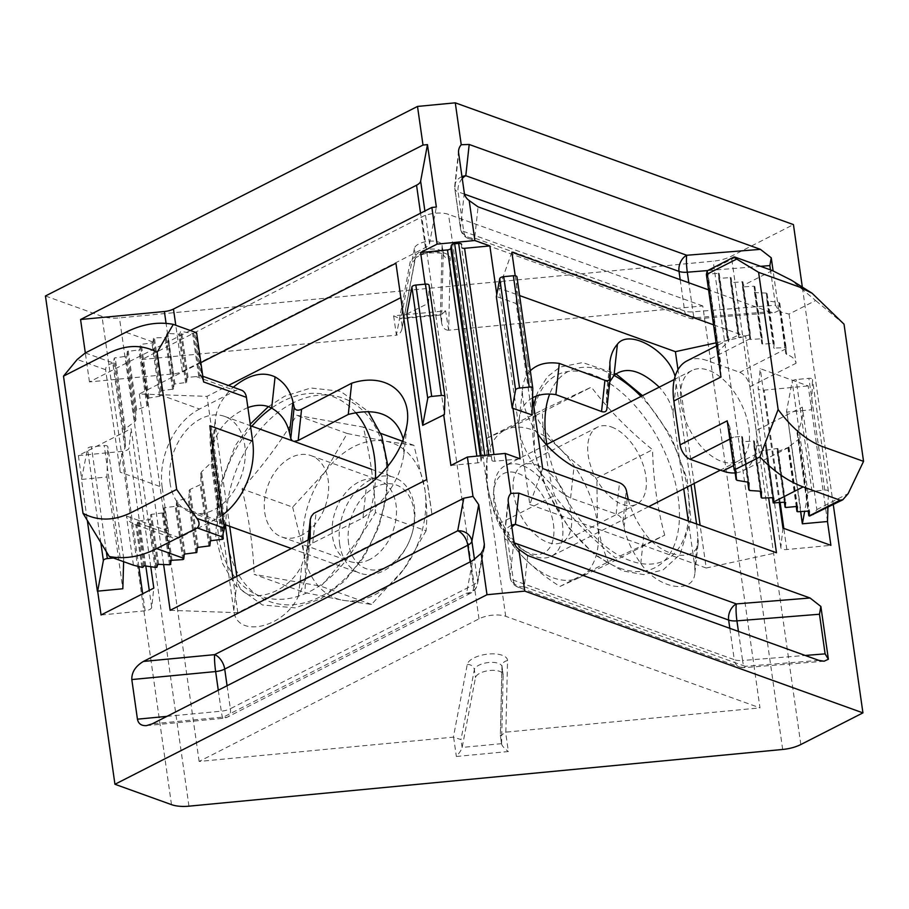 <?xml version="1.0" encoding="UTF-8"?>
<svg xmlns="http://www.w3.org/2000/svg" width="909" height="909" viewBox="0 0 909 909"><rect width="100%" height="100%" fill="white"/><g stroke="black" fill="none" stroke-linecap="round" stroke-linejoin="round"><path stroke-width="0.68" stroke-dasharray="4.54 3.41" d="M426.094 530.799L403.744 569.386A82.617 58.267 -70.2 0 0 424.935 489.849C426.878 504.45 427.264 518.107 426.094 530.799L375.451 512.574C360.282 538.196 342.091 562.739 320.9 586.191L254.168 574.363L304.81 592.6L343.091 600.292A82.617 58.267 -70.2 0 0 403.744 569.386L371.531 604.428L343.091 600.292A82.617 58.267 -70.2 0 1 303.651 551.638C305.594 566.239 305.981 579.897 304.81 592.6M371.531 604.428L320.9 586.191M292.653 507.131L303.651 551.638A82.617 58.267 -70.2 0 1 324.854 472.089L347.204 433.502L385.496 441.195L413.936 445.342L424.935 489.849A82.617 58.267 -70.2 0 0 385.496 441.195A82.617 58.267 -70.2 0 0 324.854 472.089L292.653 507.131L242.01 488.894C263.201 465.442 281.392 440.899 296.573 415.265L363.293 427.105C370.372 456.772 374.428 485.258 375.451 512.574M242.01 488.894C249.089 518.562 253.145 547.059 254.168 574.363M369.804 559.455A43.223 30.474 109.8 0 1 349.658 561.398A43.223 30.474 109.8 0 1 335.626 510.415A43.223 30.474 109.8 0 1 378.939 480.077A43.223 30.474 109.8 0 1 396.131 517.664A43.223 30.474 109.8 0 1 369.804 559.455M413.936 445.342L402.63 441.274M380.791 433.411L363.293 427.105M347.204 433.502L296.573 415.265M301.97 535.026A43.223 30.474 109.8 0 1 281.813 536.98A43.223 30.474 109.8 0 1 267.78 485.985A43.223 30.474 109.8 0 1 311.105 455.648A43.223 30.474 109.8 0 1 328.297 493.235A43.223 30.474 109.8 0 1 301.97 535.026M486.599 438.411L505.711 429.718A82.617 46.848 63 0 0 487.269 483.895L486.599 438.411L542.321 410.016L591.361 387.132C608.451 409.686 628.846 430.548 652.56 449.716L596.838 478.1C583.408 469.68 571.397 460.17 560.819 449.569A82.617 46.848 63 0 0 505.711 429.718L535.64 415.527C542.162 427.503 550.559 438.854 560.819 449.569A82.617 46.848 63 0 1 597.508 523.595L596.838 478.1M535.64 415.527L591.361 387.132M609.007 563.569C603.531 551.32 599.701 538.003 597.508 523.595A82.617 46.848 63 0 1 579.067 577.772L559.967 586.453C546.502 577.999 534.503 568.489 523.948 557.921C513.665 547.173 505.268 535.821 498.768 523.868C493.303 511.631 489.462 498.302 487.269 483.895A82.617 46.848 63 0 0 523.948 557.921A82.617 46.848 63 0 0 579.067 577.772L609.007 563.569L664.718 535.174L615.688 558.058C591.975 538.889 571.579 518.028 554.479 495.485C547.104 468.589 543.048 440.092 542.321 410.016M664.718 535.174C657.343 508.279 653.287 479.793 652.56 449.716M536.878 465.033A43.223 24.498 -117 0 1 568.682 503.359A43.223 24.498 -117 0 1 562.012 542.253A43.223 24.498 -117 0 1 520.55 514.869A43.223 24.498 -117 0 1 522.766 465.238A43.223 24.498 -117 0 1 536.878 465.033M498.768 523.868L554.479 495.485M559.967 586.453L615.688 558.058M611.518 427.003A43.223 24.498 -117 0 1 643.322 465.34A43.223 24.498 -117 0 1 636.641 504.222A43.223 24.498 -117 0 1 595.19 476.839A43.223 24.498 -117 0 1 597.406 427.207A43.223 24.498 -117 0 1 611.518 427.003M222.546 514.983A61.653 43.473 109.8 0 1 215.285 519.482L179.357 537.776A12.715 8.965 109.8 0 1 173.437 538.344A12.715 8.965 109.8 0 1 168.415 531.14L162.177 487.304L120.204 472.191L105.614 369.713C105.58 366.475 107.978 364.339 112.818 363.282A6.352 4.477 109.8 0 1 113.284 363.009L114.261 358.089L126.817 356.123L127.317 351.442L138.941 349.942L139.872 349.465L140.384 344.784L141.315 344.306L152.939 342.818L160.473 395.767L160.552 394.983L199.56 409.027L235.476 390.722A12.715 8.965 109.8 0 1 241.408 390.154M133.441 565.205L126.442 516.028C127.124 519.755 129.919 522.573 134.85 524.459L173.437 538.344M152.939 342.818L153.462 338.284A120.761 85.151 109.8 0 1 154.405 337.864L165.188 337.5A120.761 85.151 109.8 0 1 166.142 337.171L166.813 333.66A120.761 85.151 109.8 0 1 167.779 333.421L178.709 334.114A120.761 85.151 109.8 0 1 179.687 333.967L180.527 331.558A120.761 85.151 109.8 0 1 181.516 331.512L192.617 333.376L198.741 376.406L188.038 377.292L187.106 377.769L186.595 382.45L174.971 383.95L174.039 384.427L173.528 389.109L161.916 390.597L160.984 391.075L160.552 394.983M162.177 487.304A61.653 43.473 109.8 0 1 199.56 409.027M120.204 472.191C119.09 464.067 120.658 456.068 124.908 448.194A61.653 43.473 109.8 0 1 125.51 445.41L124.578 430.559A61.653 43.473 109.8 0 1 125.317 428.787L135.1 421.378A61.653 43.473 109.8 0 1 135.907 420.026L135.793 410.993A61.653 43.473 109.8 0 1 136.645 409.914L146.917 405.982A61.653 43.473 109.8 0 1 147.792 405.119L148.053 398.687A61.653 43.473 109.8 0 1 148.962 398.017L159.541 396.279A61.653 43.473 109.8 0 1 160.473 395.767M209.843 425.776L210.081 433.775A61.653 43.473 109.8 0 1 209.968 439.967L211.717 460.522A61.653 43.473 109.8 0 1 211.024 462.726L201.503 471.896A61.653 43.473 109.8 0 1 200.719 473.464L200.98 483.554A61.653 43.473 109.8 0 1 200.15 484.77L189.992 489.485A61.653 43.473 109.8 0 1 189.129 490.462L188.958 497.541A61.653 43.473 109.8 0 1 188.072 498.314L177.573 500.632A61.653 43.473 109.8 0 1 176.653 501.234L176.187 506.211L164.574 507.711L163.643 508.176L163.131 512.869L151.508 514.358L150.576 514.835L150.065 519.516L138.452 521.016L137.52 521.493L136.827 524.959A12.715 8.965 109.8 0 1 135.805 524.777L134.85 524.459M339.693 544.332A50.847 35.849 109.8 0 1 354.533 493.076A50.847 35.849 109.8 0 1 394.245 477.486A50.847 35.849 109.8 0 1 412.356 532.413A50.847 35.849 109.8 0 1 408.766 542.4A50.847 35.849 109.8 0 1 359.794 573.159A50.847 35.849 109.8 0 1 339.693 544.332M348.601 543.48A44.484 31.372 109.8 0 1 384.484 484.008A44.484 31.372 109.8 0 1 412.186 533.049A44.484 31.372 109.8 0 1 409.039 541.787A44.484 31.372 109.8 0 1 374.588 570.023A44.484 31.372 109.8 0 1 348.601 543.48M170.108 483.27A50.847 35.849 109.8 0 1 184.947 432.002A50.847 35.849 109.8 0 1 224.648 416.413A50.847 35.849 109.8 0 1 241.158 476.396A50.847 35.849 109.8 0 1 190.197 512.085A50.847 35.849 109.8 0 1 170.108 483.27M183.72 559.149L176.187 506.211M184.232 554.479L176.653 501.234M160.984 391.075L153.462 338.284M159.541 396.279L151.996 343.284M182.789 559.614L175.255 506.688M185.163 554.001L177.573 500.632M161.916 390.597L154.405 337.864M148.962 398.017L141.315 344.306M172.051 560.274L164.574 507.711M195.855 552.979L188.072 498.314M172.596 389.586L165.188 337.5M148.053 398.687L140.384 344.784M171.108 560.637L163.643 508.176M196.787 552.502L188.958 497.541M173.528 389.109L166.142 337.171M147.792 405.119L139.872 349.465M170.472 564.455L163.131 512.869M197.298 547.82L189.129 490.462M174.039 384.427L166.813 333.66M146.917 405.982L138.941 349.942M169.506 564.739L162.2 513.335M198.23 547.343L189.992 489.485M174.971 383.95L167.779 333.421M136.645 409.914L128.26 350.965M158.632 564.364L151.508 514.358M208.911 546.32L200.15 484.77M185.663 382.928L178.709 334.114M135.793 410.993L127.317 351.442M157.655 564.569L150.576 514.835M209.843 545.854L200.98 483.554M186.595 382.45L179.687 333.967M135.907 420.026L126.817 356.123M156.871 567.307L150.065 519.516M210.354 541.162L200.719 473.464M187.106 377.769L180.527 331.558M135.1 421.378L125.874 356.601M155.882 567.409L149.133 519.993M211.286 540.685L201.503 471.896M188.038 377.292L181.516 331.512M125.317 428.787L115.193 357.612M144.838 565.898L138.452 521.016M221.978 539.673L211.024 462.726M124.578 430.559L114.261 358.089M143.838 565.898L137.52 521.493M222.91 539.196L211.717 460.522M192.617 333.376A120.761 85.151 109.8 0 1 193.628 333.444L194.64 332.33A120.761 85.151 109.8 0 1 195.674 332.512L196.605 332.762M198.741 376.406A12.715 8.965 109.8 0 1 199.707 376.156L193.628 333.444M125.51 445.41L113.75 362.782M142.872 567.409L136.827 524.959M223.182 532.879L209.968 439.967M199.707 376.156L200.275 375.337L200.934 376.496L194.64 332.33M124.908 448.194L112.818 363.282M141.861 567.296L135.805 524.777M223.898 530.822L210.081 433.775M200.934 376.496A12.715 8.965 109.8 0 1 202.207 378.474L195.674 332.512M202.207 378.474L203.605 381.939M707.043 271.564L706.804 273.734L707.656 274.029L719.189 273.325L718.678 278.006L719.53 278.313L731.063 277.597L730.552 282.279L731.393 282.585L742.926 281.87L742.426 286.562A120.761 68.459 -117 0 1 743.267 286.88L754.004 286.221A120.761 68.459 -117 0 1 754.868 286.63L754.481 292.187A120.761 68.459 -117 0 1 755.356 292.675L766.242 293.05A120.761 68.459 -117 0 1 767.128 293.641L766.901 300.265A120.761 68.459 -117 0 1 767.798 300.947L778.843 302.458A120.761 68.459 -117 0 1 779.763 303.231L779.706 311.094A120.761 68.459 -117 0 1 780.638 311.98L789.057 314.082L815.646 300.527L791.239 280.097M844.029 324.183L815.646 300.527M686.999 360.884A61.653 34.951 -117 0 1 707.122 360.589L739.767 372.338A12.715 7.204 -117 0 1 749.868 386.779L756.106 430.616L802.295 407.096L816.873 509.574L813.271 514.858M789.057 314.082L796.057 363.248C795.295 359.248 792.171 356.328 786.683 354.51L780.638 311.98M737.017 480.327L730.893 437.309L741.596 436.411L742.437 436.718L741.937 441.399L742.778 441.706L754.311 440.99L753.8 445.671L754.652 445.978L766.185 445.262L765.764 449.171L733.574 465.567M756.106 430.616A61.653 34.951 -117 0 1 742.971 470.737A61.653 34.951 -117 0 1 735.154 472.907M802.295 407.096C803.408 415.208 801.829 423.208 797.579 431.093A61.653 34.951 -117 0 1 797.068 433.093L799.022 438.57A61.653 34.951 -117 0 1 798.363 439.57L788.58 446.978A61.653 34.951 -117 0 1 787.864 447.546L788.989 447.217A61.653 34.951 -117 0 1 788.228 447.501L777.956 451.443A61.653 34.951 -117 0 1 777.161 451.523L777.922 448.58A61.653 34.951 -117 0 1 777.104 448.478L766.514 450.205A61.653 34.951 -117 0 1 765.673 449.944L765.764 449.171M720.973 376.996L720.735 368.997A61.653 34.951 -117 0 1 720.769 363.589L718.008 352.397A61.653 34.951 -117 0 1 718.61 350.976L728.132 341.807A61.653 34.951 -117 0 1 728.825 341.023L727.541 340.296A61.653 34.951 -117 0 1 728.291 339.864L738.449 335.148A61.653 34.951 -117 0 1 739.222 334.955L738.369 337.25A61.653 34.951 -117 0 1 739.176 337.25L749.675 334.932A61.653 34.951 -117 0 1 750.504 335.114L749.959 339.5L761.492 338.784L762.333 339.091L761.833 343.772L762.674 344.079L774.207 343.363L773.695 348.056L786.08 347.647L785.74 353.544A12.715 7.204 -117 0 1 786.683 354.51M562.307 523.084A50.847 28.827 -117 0 1 551.479 556.183A50.847 28.827 -117 0 1 527.459 552.752A50.847 28.827 -117 0 1 493.973 487.019A50.847 28.827 -117 0 1 505.313 465.567A50.847 28.827 -117 0 1 539.423 477.214A50.847 28.827 -117 0 1 562.307 523.084M553.411 523.936A44.484 25.225 -117 0 1 522.914 549.888A44.484 25.225 -117 0 1 493.61 492.371A44.484 25.225 -117 0 1 522.084 475.191A44.484 25.225 -117 0 1 553.411 523.936M748.902 428.025A50.847 28.827 -117 0 1 738.063 461.113A50.847 28.827 -117 0 1 689.295 428.9A50.847 28.827 -117 0 1 691.908 370.508A50.847 28.827 -117 0 1 726.007 382.144A50.847 28.827 -117 0 1 748.902 428.025M742.426 286.562L749.959 339.5M742.926 281.87L750.504 335.114M766.185 445.262L773.695 498.064M765.673 449.944L772.468 497.712M766.514 450.205L774.059 503.2M743.267 286.88L750.8 339.807M742.085 281.563L749.675 334.932M765.333 444.967L772.843 497.689M777.104 448.478L784.74 502.188M754.004 286.221L761.492 338.784M731.393 282.585L739.176 337.25M754.652 445.978L762.06 498.064M777.922 448.58L785.592 502.495M754.868 286.63L762.333 339.091M730.552 282.279L738.369 337.25M753.8 445.671L760.288 491.19M777.161 451.523L784.376 502.222M754.481 292.187L761.833 343.772M731.063 277.597L739.222 334.955M754.311 440.99L761.537 491.758M777.956 451.443L785.933 507.483M755.356 292.675L762.674 344.079M730.211 277.29L738.449 335.148M753.47 440.683L760.651 491.212M788.228 447.501L796.614 506.461M766.242 293.05L773.366 343.057M719.53 278.313L728.291 339.864M742.778 441.706L749.732 490.519M788.989 447.217L797.466 506.767M767.128 293.641L774.207 343.363M718.678 278.006L727.541 340.296M741.937 441.399L747.732 482.134M787.864 447.546L796.25 506.495M766.901 300.265L773.695 348.056M719.189 273.325L728.825 341.023M742.437 436.718L749.016 482.929M788.58 446.978L797.807 511.756M767.798 300.947L774.548 348.352M718.337 273.018L728.132 341.807M741.596 436.411L748.107 482.19M798.363 439.57L808.487 510.733M778.843 302.458L785.228 347.34M707.656 274.029L718.61 350.976M799.022 438.57L809.34 511.04M779.763 303.231L786.08 347.647M706.804 273.734L718.008 352.397M730.893 437.309A12.715 7.204 -117 0 1 730.007 436.763L734.767 470.158M797.068 433.093L808.124 510.767M779.706 311.094L785.74 353.544M707.543 270.677L720.769 363.589M730.007 436.763L729.802 427.06L736.085 471.226M797.579 431.093L809.669 516.005M706.929 271.95L720.735 368.997M729.802 427.06A12.715 7.204 -117 0 1 728.609 424.31L735.154 470.26M728.609 424.31L727.211 420.833M515.221 275.791L532.538 397.403M526.788 357.067L527.743 363.702M675.103 376.428L691.045 485.065M696.589 523.982L698.328 541.514C697.112 563.898 661.252 557.751 644.174 532.219C636.368 521.312 631.062 510.358 628.244 499.371M532.583 397.767C524.879 402.142 520.425 409.311 519.232 419.265C515.835 444.24 540.4 481.918 570.602 498.064L616.12 514.005C619.665 515.539 621.926 518.05 622.938 521.539L624.108 527.379C626.608 539.355 632.164 551.377 640.777 563.455C657.855 588.975 693.703 595.122 694.931 572.75L694.783 566.398L688.318 521.005M683.738 488.792L672.967 413.186C671.524 404.278 666.956 395.597 659.241 387.154M448.648 330.194L445.649 310.867L393.642 315.832L400.244 318.854L401.051 318.161L440.456 314.4L442.069 245.725A13.987 5.954 171.9 0 0 442.047 245.305A13.987 5.954 171.9 0 0 428.378 241.26A13.987 5.954 171.9 0 0 414.39 248.373L415.527 256.349L401.971 328.74C401.108 332.455 399.244 334.603 396.404 335.182L410.05 262.542A20.339 8.658 -8.1 0 1 431.105 252.111A20.339 8.658 -8.1 0 1 450.319 258.69L448.648 330.194L702.771 305.924L759.981 707.872L505.711 616.313A19.066 8.113 171.9 0 0 478.998 618.859L199.139 761.447L453.375 737.154L460.999 739.574L474.35 669.683A13.987 5.954 -8.1 0 1 488.338 662.559A13.987 5.954 -8.1 0 1 502.007 666.615A13.987 5.954 -8.1 0 1 502.041 667.036L500.416 735.801L505.847 732.143L759.981 707.872M500.416 735.801L501.552 743.778L503.166 675.001A13.987 5.954 171.9 0 0 503.143 674.58A13.987 5.954 171.9 0 0 489.462 670.535A13.987 5.954 171.9 0 0 475.487 677.648L462.136 747.539C461.533 749.652 459.613 752.629 456.363 756.493L508.37 751.527L505.609 732.177M461.602 244.453L461.59 247.282A3.181 1.352 171.9 0 0 461.59 247.373A3.181 1.352 171.9 0 0 462.102 247.975M450.898 465.442L477.804 462.851A3.181 1.352 171.9 0 0 481.088 461.215L481.6 458.341A3.181 1.352 171.9 0 1 484.963 456.693L488.974 456.352A3.181 1.352 171.9 0 1 491.894 457.284A3.181 1.352 171.9 0 1 491.905 457.375L491.894 460.204A3.181 1.352 171.9 0 0 491.894 460.284A3.181 1.352 171.9 0 0 494.882 461.227L520.175 458.829M247.884 407.562C227.784 416.379 215.808 430.571 211.933 450.103L212.002 457.182L233.806 610.394C236.204 638.777 284.199 628.176 298.425 596.122C303.151 586.589 306.015 577.249 307.037 568.114L306.867 551.695L308.14 540.014M229.682 526.311L215.399 425.946L215.331 418.879C216.91 407.391 222.898 396.847 233.306 387.234M190.345 330.512L89.446 381.916L173.278 373.917A12.715 5.409 171.9 0 0 182.357 371.451L425.435 247.6A12.715 5.409 171.9 0 0 429.514 243.544L436.354 207.025M150.78 566.773L131.123 428.696L78.367 455.579L81.765 479.407L106.921 476.998L107.819 446.819A3.818 1.625 171.9 0 0 107.807 446.705A3.818 1.625 171.9 0 0 104.217 445.58L91.423 446.808A3.818 1.625 171.9 0 0 87.48 448.762L81.492 479.543L87.309 520.391M123.624 561.671L123.715 558.581A3.818 1.625 171.9 0 0 123.715 558.467A3.818 1.625 171.9 0 0 120.113 557.342L113.386 557.99M101.058 614.984L145.11 610.78A6.352 2.704 171.9 0 0 151.701 607.428L153.814 588.112M78.367 455.579L122.42 451.375A6.352 2.704 171.9 0 0 129.021 448.012L131.123 428.696M609.814 381.746L606.473 393.642L606.826 408.357L610.223 377.133M403.357 439.354L403.88 454.295C400.187 478.679 386.564 499.87 362.986 517.88L312.128 543.309L308.356 546.9L306.867 551.695M292.209 440.74L294.039 441.399M199.139 761.447L141.929 359.498L396.165 335.205M702.771 305.924L448.512 214.365A19.066 8.113 171.9 0 0 421.799 216.91L141.929 359.498M406.846 313.991L428.559 303.231L429.082 285.369M170.153 610.314L237.817 612.711L431.877 513.846L426.73 479.6M802.738 523.868L786.83 412.107L811.578 409.754L808.192 385.927L760.242 368.656L758.14 387.973A6.352 2.704 171.9 0 0 758.151 388.268A6.352 2.704 171.9 0 0 764.139 390.131L808.192 385.927M800.59 511.483L786.83 412.107M440.456 314.4L441.592 322.468L443.206 253.702A13.987 5.954 171.9 0 0 443.183 253.281A13.987 5.954 171.9 0 0 429.502 249.225A13.987 5.954 171.9 0 0 415.527 256.349A6.352 5.693 -169.2 0 1 415.481 258.042A6.352 5.693 -169.2 0 1 410.05 262.542M414.39 248.373L401.051 318.161M827.508 521.516L811.578 409.754M779.32 502.7L760.242 368.656M532.015 414.913L516.164 303.561L497.098 296.698L496.791 294.493M833.292 504.654L802.34 287.153M464.283 192.822L460.465 227.92A12.715 5.409 171.9 0 0 460.477 228.511A12.715 5.409 171.9 0 0 463.726 231.465L684.659 311.026A12.715 5.409 171.9 0 0 692.953 311.832L775.491 305.208L778.763 310.594L773.104 270.837M778.763 310.594L774.479 312.571L769.298 311.742L708.577 289.88M713.554 324.831L745.675 336.398L768.65 497.893M106.921 476.998L122.829 588.759M89.446 381.916L85.321 352.931M606.814 409.232L606.826 408.357M45.45 295.982L102.001 316.355A25.418 10.828 171.9 0 0 119.465 317.889L713.179 261.178A25.418 10.828 171.9 0 0 731.336 256.236L793.443 224.603M811.601 409.754L812.487 379.564A3.818 1.625 171.9 0 0 812.487 379.451A3.818 1.625 171.9 0 0 808.885 378.326L796.102 379.553A3.818 1.625 171.9 0 0 792.148 381.507L786.433 412.05M827.929 507.392L828.394 491.326A3.818 1.625 171.9 0 0 828.394 491.212A3.818 1.625 171.9 0 0 824.793 490.087L812.01 491.314A3.818 1.625 171.9 0 0 808.056 493.269L804.726 511.097M362.986 517.88L366.384 486.656M775.491 305.208L770.457 269.882M516.164 303.561L516.96 276.984M496.359 296.766L497.098 296.698M310.185 538.98L301.822 564.898C287.596 596.952 239.601 607.553 237.204 579.169L236.806 576.351M445.649 310.867L440.865 314.969L440.456 314.491M448.41 330.217C444.865 330.047 442.615 327.66 441.66 323.07L441.592 322.468M782.933 528.072L780.831 547.377A6.352 2.704 171.9 0 0 780.842 547.673A6.352 2.704 171.9 0 0 786.83 549.536L830.883 545.332M640.777 563.455L644.174 532.219M542.662 468.555L529.822 504.495L499.03 288.153L519.607 295.561M529.822 504.495L706.202 568.011L700.112 525.254M694.169 483.474L677.978 369.713M537.742 433.991C526.47 417.583 521.436 402.267 522.63 388.041C523.436 380.939 526.004 375.201 530.322 370.792M570.602 498.064L573.999 466.84M428.559 303.231L444.41 414.595M200.866 362.634L139.361 393.972L207.025 396.369L228.409 385.473M400.835 297.629L395.938 263.246M427.821 303.299L425.094 284.165M139.361 393.972L163.643 564.603M237.817 612.711L232.92 578.34M225.296 524.732L207.025 396.369M511.869 252.213L499.03 288.153M431.877 513.846L401.085 297.493M501.552 743.778L501.575 744.005C502.154 746.05 504.427 748.561 508.37 751.527M298.425 596.122L301.822 564.898M706.202 568.011L776.468 552.752M716.11 342.818L745.675 336.398M292.675 403.073A108.114 76.231 -70.2 0 0 244.635 583.351A108.114 76.231 -70.2 0 0 382.075 513.324A108.114 76.231 -70.2 0 0 292.675 403.073M355.624 412.584A106.137 74.845 -70.2 0 0 282.926 401.233A106.137 74.845 -70.2 0 0 271.621 408.107M251.873 426.219A106.137 74.845 -70.2 0 0 257.497 594.986A106.137 74.845 -70.2 0 0 375.394 479.418M619.802 568.17A108.114 61.301 63 0 0 661.593 445.399A108.114 61.301 63 0 0 536.674 400.414A108.114 61.301 63 0 0 619.802 568.17M547.07 445.501A106.137 60.176 63 0 0 630.551 560.796A106.137 60.176 63 0 0 688.908 515.142A106.137 60.176 63 0 0 641.004 396.438M614.052 375.417A106.137 60.176 63 0 0 549.672 394.063M105.614 369.713L77.208 359.475M168.415 531.14L126.442 516.028M196.049 376.531L235.476 390.722M137.384 522.664L179.357 537.776M176.278 505.427L215.285 519.482M85.298 352.942L113.284 363.009M153.019 342.034L125.885 332.262M772.366 270.564L742.505 285.778M816.873 509.574L848.131 493.644M749.868 386.779L796.057 363.248M733.586 437.172L729.813 439.092M785.955 348.817L739.767 372.338M750.039 338.716L707.122 360.589M735.472 257.281L707.02 271.78M818.918 660.4L745.232 666.32A12.715 1.636 85.4 0 1 744.63 667.604A12.715 1.636 85.4 0 1 742.573 660.491L805.204 655.457M694.783 566.398L698.18 535.174M672.967 413.186L676.376 381.962M453.602 737.142L456.363 756.493M462.136 747.539L460.999 739.574M513.903 541.469L510.085 576.567A12.715 5.409 171.9 0 0 510.097 577.158A12.715 5.409 171.9 0 0 513.346 580.124L734.279 659.684L729.813 628.312M514.199 542.832L507.711 540.503A12.715 5.409 -8.1 0 1 504.45 537.537A12.715 5.409 -8.1 0 1 504.45 536.946L508.267 501.848M511.608 525.288A12.715 11.431 6.2 0 0 504.404 534.367A12.715 12.715 0 0 0 504.45 537.537L510.097 577.158A12.715 12.715 0 0 0 518.369 587.328L739.301 666.888A12.715 8.965 109.8 0 0 745.232 666.32L524.3 586.76A12.715 8.965 109.8 0 1 518.369 587.328A12.715 8.965 109.8 0 1 513.346 580.124L507.711 540.503A12.715 8.965 -70.2 0 1 511.869 527.152M760.594 266.326L707.327 270.598M464.567 194.185L458.091 191.844L463.726 231.465A12.715 8.965 -70.2 0 0 468.749 238.681A12.715 8.965 -70.2 0 0 474.68 238.101L478.077 206.877M462.249 178.505A12.715 8.965 109.8 0 0 458.091 191.844A12.715 5.409 -8.1 0 1 454.83 188.879A12.715 5.409 -8.1 0 1 454.83 188.299L460.465 227.92A12.715 11.431 6.2 0 0 474.68 238.101L695.612 317.661A12.715 1.636 85.4 0 1 695.01 318.945A12.715 1.636 85.4 0 1 692.953 311.832L688.817 282.767M505.847 732.143L507.529 660.638A20.339 8.658 171.9 0 0 488.315 654.06A20.339 8.658 171.9 0 0 467.26 664.49L453.375 737.154M461.988 176.63A12.715 11.431 6.2 0 0 454.784 185.72A12.715 11.431 6.2 0 0 454.83 188.299L458.647 153.189M491.894 460.204L461.59 247.282M212.002 457.182L215.399 425.946M501.552 743.676L462.147 747.437M182.357 371.451L175.778 325.263M173.278 373.917L166.086 323.399M166.938 716.36L221.273 711.179A12.715 5.409 171.9 0 0 230.352 708.713A12.715 7.204 -117 0 1 227.648 716.985A12.715 7.204 -117 0 1 223.5 717.042L152.257 723.848M218.285 690.204L221.273 711.179A12.715 1.239 -95.5 0 0 223.08 718.315A12.715 1.239 -95.5 0 0 223.5 717.042L466.578 593.202A12.715 11.385 10.6 0 0 477.452 584.157A12.715 11.385 10.6 0 0 477.52 580.806L474.498 559.558M120.113 557.342L104.217 445.58M123.715 558.581L107.819 446.819M151.701 607.428L149.281 590.418M145.815 566.046L129.021 448.012M145.11 610.78L142.69 593.782M138.816 566.58L122.42 451.375M616.12 514.005L619.518 482.781M622.938 521.539L626.335 490.303M467.26 664.49A6.352 5.693 -169.2 0 1 474.35 669.683L475.487 677.648M527.697 555.535L524.3 586.76A12.715 11.431 6.2 0 1 510.085 576.567L504.45 536.946A12.715 11.431 6.2 0 1 504.404 534.367L508.222 499.268M307.276 557.615L309.265 539.446M606.383 402.778L609.78 371.554M824.099 661.218L744.63 667.604A12.715 12.715 0 0 1 739.301 666.888A12.715 8.965 109.8 0 1 734.279 659.684A12.715 5.409 171.9 0 0 742.573 660.491L738.438 631.414M481.6 458.341L481.236 455.716M484.963 456.693L484.781 455.375M478.998 618.859L421.799 216.91M494.882 461.227L493.928 454.5M488.974 456.352L488.781 455M227.08 685.727L230.352 708.713L473.43 584.873A12.715 5.409 171.9 0 0 477.52 580.806L483.133 550.82M442.069 245.725L443.206 253.702A6.352 5.738 1.3 0 0 450.319 258.69M402.164 326.24L401.039 318.264M146.463 725.621L223.08 718.315A12.715 12.715 0 0 0 227.648 716.985L470.726 593.145A12.715 7.204 -117 0 0 473.43 584.873L470.158 561.876M312.764 542.957L316.162 511.733M680.193 279.665L684.659 311.026A12.715 8.965 -70.2 0 0 689.681 318.23A12.715 8.965 -70.2 0 0 695.612 317.661L769.298 311.742M808.056 493.269L792.148 381.507M812.01 491.314L796.102 379.553M233.806 610.394L237.204 579.169M780.831 547.377L758.14 387.973M100.831 542.639L87.48 448.762M106.353 551.706L91.423 446.808M505.711 616.313L448.512 214.365M393.642 315.832L396.404 335.182M429.514 243.544L424.889 211.013M425.435 247.6L420.537 213.229M484.281 547.65L477.452 584.157A12.715 12.715 0 0 1 470.726 593.145A12.715 7.204 -117 0 1 466.578 593.202L472.669 560.603M624.108 527.379L627.517 496.155M503.166 675.001L502.041 667.036A6.352 5.738 1.3 0 1 501.984 666.183L503.143 674.58M481.088 461.215L480.316 455.807M477.804 462.851L476.85 456.136M188.958 806.169L119.465 317.889M171.494 804.635L102.001 316.355M782.672 749.459L713.179 261.178M786.83 549.536L783.819 528.39M780.149 502.62L764.139 390.131M828.394 491.326L812.487 379.564M800.829 744.528L731.336 256.236M824.793 490.087L808.885 378.326M507.529 660.638A6.352 5.738 1.3 0 0 501.984 666.183L500.359 735.358M281.813 536.98L349.658 561.398M311.105 455.648L378.939 480.077M268.394 406.618L284.551 396.267L310.855 387.995L340.602 391.29L368.168 411.425M387.927 466.192L386.632 496.553L378.792 527.038L364.293 556.501L344.522 581.078L320.809 598.815L295.209 607.86L262.44 604.974L235.601 585.68L222.535 563.466L215.751 536.321L218.183 490.36L235.204 445.762L250.248 424.162M597.406 427.207L522.766 465.238M636.641 504.222L562.012 542.253M642.504 395.676L671.251 436.638L687.113 478.963L690.84 519.584L680.057 554.467L663.059 569.943L643.708 574.624L622.37 570.829L594.702 554.785L569.216 528.345L547.434 491.951L534.481 452.375L533.685 405.471M536.265 396.085L537.923 391.779L547.423 376.712L560.092 367.054L582.658 362.577L615.813 373.713M412.186 533.049L412.356 532.413M409.039 541.787L408.766 542.4M190.197 512.085L223.853 524.209M291.414 548.536L359.794 573.159M224.648 416.413L250.464 425.707M371.463 469.283L394.245 477.486M200.275 375.337L202.798 376.246M788.626 447.478L742.971 470.737M729.847 339.046L716.542 345.829M522.914 549.888L527.459 552.752M493.61 492.371L493.973 487.019M691.908 370.508L674.296 379.485M546.877 444.399L505.313 465.567M738.063 461.113L720.348 470.135M648.594 506.699L551.479 556.183M401.971 328.74L415.356 258.429C413.288 259.213 421.333 253.577 429.025 252.963C438.445 252.634 443.319 253.111 443.66 254.406L442.047 245.305M458.602 150.61L454.784 185.72A12.715 12.715 0 0 0 454.83 188.879L460.477 228.511A12.715 12.715 0 0 0 468.749 238.681L689.681 318.23A12.715 12.715 0 0 0 695.01 318.945L774.479 312.571M211.933 450.103L215.331 418.879M123.715 558.467L107.807 446.705M606.473 393.642L609.871 362.407M491.894 460.284L461.59 247.373M306.89 550.695L308.049 540.06M441.66 323.07L440.467 314.662M440.865 314.969L400.244 318.854M694.931 572.75L698.328 541.514M519.232 419.265L522.63 388.041M501.575 744.005L500.37 735.597M403.88 454.295L407.277 423.06M828.394 491.212L812.487 379.451M780.842 547.673L758.151 388.268M307.037 568.114L310.446 536.878"/><path stroke-width="1.36" d="M402.63 441.274L380.791 433.411M109.273 556.501C124.578 559.41 140.384 556.785 156.678 548.604L183.811 558.376L183.72 559.149A120.761 85.151 109.8 0 1 182.789 559.614L172.051 560.274A120.761 85.151 109.8 0 1 171.108 560.637L170.472 564.455A120.761 85.151 109.8 0 1 169.506 564.739L158.632 564.364A120.761 85.151 109.8 0 1 157.655 564.569L156.871 567.307A120.761 85.151 109.8 0 1 155.882 567.409L144.838 565.898A120.761 85.151 109.8 0 1 143.838 565.898L142.872 567.409A120.761 85.151 109.8 0 1 141.861 567.296L133.441 565.205L109.273 556.501L83.014 513.324L63.494 376.144L108.739 353.09C126.056 344.625 142.19 344.352 157.155 352.272L176.676 489.451L131.43 512.506C114.102 520.971 97.967 521.243 83.014 513.324M176.676 489.451L196.878 518.335C199.628 522.13 199.764 525.322 197.253 527.924L156.678 548.604M196.878 518.335L224.432 528.254L209.843 425.776L252.668 441.195A61.653 43.473 109.8 0 1 222.546 514.983M202.798 376.246L241.408 390.154A12.715 8.965 109.8 0 1 246.43 397.358L252.668 441.195M246.43 397.358L203.605 381.939L196.605 332.762L173.289 324.365L157.155 352.272M173.289 324.365C157.973 321.456 142.168 324.081 125.885 332.262L85.298 352.942L77.208 359.475L63.494 376.144M224.432 528.254L223.898 530.822A6.352 4.477 109.8 0 1 223.182 532.879L222.91 539.196L211.286 540.685L210.354 541.162L209.843 545.854L198.23 547.343L197.298 547.82L196.787 552.502L185.163 554.001L184.232 554.479L183.811 558.376M812.112 293.255L791.239 280.097L772.366 270.564L735.472 257.281C733.324 256.69 733.733 257.281 736.71 259.065L758.606 272.336L799.738 287.142L812.112 293.255L844.029 324.183L863.55 461.363L822.429 446.558C806.681 440.57 791.909 428.219 778.138 409.516L758.606 272.336M736.71 259.065L706.384 274.518L706.929 271.95A6.352 3.602 -117 0 1 707.543 270.677L734.074 256.963L735.472 257.281M706.384 274.518L720.973 376.996L673.853 401.005A61.653 34.951 -117 0 1 686.999 360.884L716.542 345.829M735.154 472.907A61.653 34.951 -117 0 1 722.848 471.032L690.192 459.284A12.715 7.204 -117 0 1 680.102 444.842L673.853 401.005M680.102 444.842L727.211 420.833L734.211 470.01L759.867 456.943L778.138 409.516M759.867 456.943C773.923 471.476 788.342 481.463 803.147 486.906L840.041 500.189L842.779 499.814L848.131 493.644L863.55 461.363M772.468 497.712L773.207 502.904L773.695 498.064A120.761 68.459 -117 0 1 772.843 497.689L762.06 498.064A120.761 68.459 -117 0 1 761.197 497.609L761.537 491.758A120.761 68.459 -117 0 1 760.651 491.212L749.732 490.519A120.761 68.459 -117 0 1 748.834 489.883L749.016 482.929A120.761 68.459 -117 0 1 748.107 482.19L737.017 480.327A120.761 68.459 -117 0 1 736.085 479.486L736.085 471.226A120.761 68.459 -117 0 1 735.154 470.26L734.211 470.01M773.207 502.904L784.74 502.188L785.592 502.495L785.081 507.177L785.933 507.483L796.614 506.461L797.466 506.767L796.954 511.449L797.807 511.756L809.34 511.04L809.249 515.88A6.352 3.602 -117 0 0 809.669 516.005L842.779 499.814M760.288 491.19L761.197 497.609M784.376 502.222L785.081 507.177M747.732 482.134L748.834 489.883M796.25 506.495L796.954 511.449M734.767 470.158L736.085 479.486M808.124 510.767L808.828 515.721M707.35 270.575L707.043 271.564M805.204 655.457L825.111 653.866L828.383 659.241L824.099 661.218L818.918 660.4L527.697 555.535L518.812 549.218A12.715 11.431 -173.8 0 1 513.903 541.469L508.267 501.848A12.715 11.431 -173.8 0 1 508.222 499.268A12.715 11.431 -173.8 0 1 510.869 493.382L518.812 493.132L515.414 524.357L736.347 603.917L810.044 597.997L820.872 606.462L819.475 614.234L736.926 620.858A12.715 1.636 85.4 0 1 736.347 603.917A12.715 8.965 -70.2 0 0 728.643 620.052L514.199 542.832M691.045 485.065L696.589 523.982M688.318 521.005L683.738 488.792M532.765 388.109L516.96 276.984A3.818 1.625 171.9 0 0 516.948 276.87A3.818 1.625 171.9 0 0 513.358 275.745L503.711 276.666A3.818 1.625 171.9 0 0 499.757 278.62L496.359 296.766L512.21 408.118L532.015 414.913L532.799 388.348A3.818 1.625 171.9 0 0 532.799 388.223A3.818 1.625 171.9 0 0 529.208 387.109L519.562 388.029A3.818 1.625 171.9 0 0 515.608 389.984L512.21 408.118M707.327 270.598L687.306 272.211A12.715 1.636 85.4 0 1 686.727 255.259L760.424 249.35L771.252 257.815L769.855 265.587L760.594 266.326M292.209 440.74L290.766 438.524L289.551 433.014C286.96 421.81 281.006 413.515 271.666 408.13C265.178 404.539 257.247 404.346 247.884 407.562M233.306 387.234C248.771 374.588 262.701 371.145 275.075 376.905C284.403 382.291 290.369 390.586 292.948 401.789L294.164 407.3C295.22 410.289 297.697 410.948 301.583 409.255L351.669 383.223C384.814 372.292 411.413 391.347 407.277 423.06C403.596 447.455 389.961 468.646 366.384 486.656L313.73 513.403L311.378 516.301L310.299 519.459L310.185 538.98M271.666 408.13L275.075 376.905M164.393 311.514A12.715 5.409 171.9 0 0 173.471 309.049L416.549 185.209A12.715 5.409 171.9 0 0 420.64 181.141L427.469 144.622L423.003 145.054L80.56 319.513L164.393 311.514L166.086 323.399M862.936 712.883L524.777 591.111L486.997 594.725L114.943 784.274L171.494 804.635A25.418 10.828 171.9 0 0 188.958 806.169L782.672 749.459A25.418 10.828 171.9 0 0 800.829 744.528L862.936 712.883L833.292 504.654M537.742 433.991C547.684 447.842 559.774 458.795 573.999 466.84L619.518 482.781C623.063 484.315 625.335 486.815 626.335 490.303L628.244 499.371M483.133 550.82L484.349 544.286L484.281 547.65L481.122 553.422L472.669 560.603L152.257 723.848L146.463 725.621C141.35 725.893 138.338 723.746 137.441 719.178L131.805 679.557C131.623 672.251 135.475 666.206 143.383 661.445L214.615 654.65A12.715 1.239 -95.5 0 0 215.638 671.558L131.805 679.557M403.357 439.354C396.506 415.22 378.133 406.914 348.272 414.447L351.669 383.223M348.272 414.447L298.186 440.479L301.583 409.255M659.241 387.154C640.868 370.02 625.801 366.122 614.018 375.451L609.814 381.746M532.583 397.767C538.98 394.313 546.741 393.267 555.888 394.642L601.531 411.527C604.565 412.459 606.326 411.697 606.814 409.232L610.212 378.008L609.871 362.407C610.7 355.089 613.211 349.022 617.416 344.227C628.937 328.524 667.979 350.306 675.103 376.428M614.018 375.451L617.416 344.227M484.781 455.375L454.659 243.771A3.181 1.352 171.9 0 0 451.296 245.419L450.784 248.293A3.181 1.352 171.9 0 1 447.501 249.93L420.594 252.52L437.093 244.123L431.877 207.445L190.345 330.512M294.039 441.399L298.186 440.479M444.899 396.494L429.082 285.369A3.818 1.625 171.9 0 0 429.082 285.244A3.818 1.625 171.9 0 0 425.48 284.131L415.845 285.051A3.818 1.625 171.9 0 0 411.902 287.005L406.846 313.991L422.696 425.355L444.41 414.595L444.933 396.733A3.818 1.625 171.9 0 0 444.921 396.608A3.818 1.625 171.9 0 0 441.331 395.495L431.695 396.415A3.818 1.625 171.9 0 0 427.741 398.369L422.696 425.355M462.102 247.975A3.181 1.352 171.9 0 0 464.579 248.305L489.871 245.919L474.873 240.51L469.192 200.571A12.715 11.431 -173.8 0 1 464.283 192.822L458.647 153.189A12.715 11.431 -173.8 0 1 458.602 150.61A12.715 11.431 -173.8 0 1 461.238 144.724L455.284 102.831L417.504 106.433L45.45 295.982L114.943 784.274M163.643 564.603L170.153 610.314L426.73 479.6L395.938 263.246L200.866 362.634M454.659 243.771L458.67 243.43A3.181 1.352 171.9 0 1 461.59 244.373A3.181 1.352 171.9 0 1 461.602 244.453L461.59 244.373M484.349 544.286L478.713 504.665L471.873 541.185A12.715 5.409 -8.1 0 1 467.794 545.241L224.716 669.092A12.715 7.204 63 0 0 214.615 654.65L457.693 530.799L463.795 498.2L143.383 661.445M804.726 511.097L802.34 523.811L827.508 521.516L827.929 507.392M802.34 523.811L800.59 511.483M779.32 502.7L782.933 528.072L830.883 545.332L827.485 521.505M510.869 493.382L505.177 453.432L520.175 458.829L512.949 408.05M810.044 597.997L518.812 493.132M828.383 659.241L820.872 606.462M524.777 591.111L518.812 549.218M802.34 287.153L793.443 224.603L455.284 102.831M461.238 144.724L469.192 144.474L465.794 175.71A12.715 11.431 6.2 0 0 461.988 176.63M760.424 249.35L469.192 144.474M773.104 270.837L771.252 257.815M708.577 289.88L478.077 206.877L469.192 200.571M496.791 294.493L489.871 245.919M713.554 324.831L511.869 252.213L515.221 275.791M532.538 397.403L542.662 468.555L776.468 552.752L768.65 497.893M411.686 373.906L410.982 368.94M150.78 566.773L153.814 588.112L101.058 614.984L97.661 591.157L122.829 588.759L123.624 561.671M85.321 352.931L80.56 319.513M610.212 378.008C609.723 380.473 607.962 381.235 604.939 380.303L559.285 363.407C546.888 361.634 537.23 364.089 530.322 370.792M427.469 144.622L436.354 207.025L431.877 207.445M770.457 269.882L769.855 265.587M236.806 576.351L229.682 526.311M113.386 557.99L107.33 558.569A3.818 1.625 171.9 0 0 103.376 560.512L97.661 591.157M463.795 498.2L472.998 496.394L478.713 504.665M474.873 240.51L437.093 244.123M505.177 453.432L467.396 457.034L450.898 465.442L443.672 414.663M519.607 295.561L675.41 351.669L716.11 342.818M700.112 525.254L694.169 483.474M677.978 369.713L675.41 351.669M555.888 394.642L559.285 363.407M228.409 385.473L400.835 297.629M425.094 284.165L420.594 252.52M232.92 578.34L225.296 524.732M87.309 520.391L97.399 591.293M423.003 145.054L417.504 106.433M486.997 594.725L481.122 553.422M472.998 496.394L467.396 457.034M825.111 653.866L819.475 614.234M271.621 408.107A106.137 74.845 -70.2 0 0 251.873 426.219M375.394 479.418A106.137 74.845 -70.2 0 0 355.624 412.584M641.004 396.438A106.137 60.176 63 0 0 614.052 375.417M549.672 394.063A106.137 60.176 63 0 0 547.07 445.501M197.253 527.924L223.125 537.242M729.813 439.092L690.192 459.284M733.574 465.567L722.848 471.032M840.041 500.189L809.249 515.88M773.298 502.12L803.147 486.906M738.438 631.414L736.926 620.858A12.715 5.409 -8.1 0 1 728.643 620.052L729.813 628.312M519.562 388.029L503.711 276.666M529.208 387.109L513.358 275.745M462.249 178.505A12.715 8.965 109.8 0 1 465.794 175.71L686.727 255.259A12.715 8.965 109.8 0 0 679.023 271.405L464.567 194.185M175.778 325.263L173.471 309.049M149.281 590.418L145.815 566.046M142.69 593.782L138.816 566.58M227.08 685.727L224.716 669.092A12.715 5.409 -8.1 0 1 215.638 671.558L218.285 690.204M137.441 719.178L166.938 716.36M309.265 539.446L310.685 526.391M308.14 540.014L310.276 520.471M481.236 455.716L451.296 245.419M493.928 454.5L464.579 248.305M488.781 455L458.67 243.43M474.498 559.558L471.873 541.185A12.715 11.385 10.6 0 0 457.693 530.799A12.715 7.204 63 0 1 467.794 545.241L470.158 561.876M511.608 525.288A12.715 11.431 6.2 0 1 515.414 524.357A12.715 8.965 -70.2 0 0 511.869 527.152M515.608 389.984L499.757 278.62M601.531 411.527L604.939 380.303M688.817 282.767L687.306 272.211A12.715 5.409 -8.1 0 1 679.023 271.405L680.193 279.665M441.331 395.495L425.48 284.131M103.376 560.512L100.831 542.639M107.33 558.569L106.353 551.706M431.695 396.415L415.845 285.051M427.741 398.369L411.902 287.005M424.889 211.013L420.64 181.141M420.537 213.229L416.549 185.209M289.551 433.014L292.948 401.789M480.316 455.807L450.784 248.293M476.85 456.136L447.501 249.93M783.819 528.39L780.149 502.62M290.766 438.524L294.164 407.3M368.168 411.425L381.78 436.059L387.927 466.192M250.248 424.162L268.394 406.618M533.685 405.471L536.265 396.085M615.813 373.713L642.504 395.676M223.853 524.209L291.414 548.536M250.464 425.707L371.463 469.283M674.296 379.485L546.877 444.399M720.348 470.135L648.594 506.699M308.049 540.06L310.299 519.459M532.799 388.223L516.948 276.87M444.921 396.608L429.082 285.244"/></g></svg>
